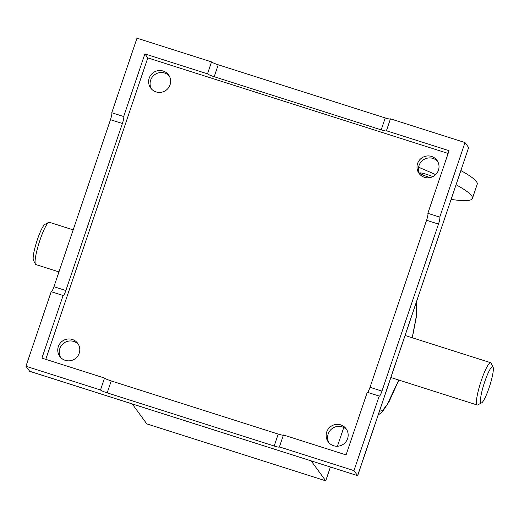 <?xml version="1.0" encoding="UTF-8"?>
<svg xmlns="http://www.w3.org/2000/svg" width="519" height="519" viewBox="0 0 519 519"><rect width="100%" height="100%" fill="white"/><g stroke="black" fill="none" stroke-linecap="round" stroke-linejoin="round"><path stroke-width="0.78" d="M326.717 431.983A11.094 10.88 -36.2 0 0 338.777 446.106A11.094 10.88 -36.2 0 0 346.108 428.759A11.094 10.88 -36.2 0 0 326.717 431.983M346.783 429.797A11.094 10.88 -36.2 0 0 328.988 442.804M58.342 346.582A11.094 10.88 -36.2 0 0 70.402 360.705A11.094 10.88 -36.2 0 0 77.733 343.357A11.094 10.88 -36.2 0 0 58.342 346.582M78.401 344.395A11.094 10.88 -36.2 0 0 60.606 357.403M417.574 163.556A11.094 10.88 -36.2 0 0 429.635 177.68A11.094 10.88 -36.2 0 0 436.966 160.332A11.094 10.88 -36.2 0 0 417.574 163.556M437.64 161.37A11.094 10.88 -36.2 0 0 419.839 174.378M149.2 78.155A11.094 10.88 -36.2 0 0 161.253 92.278A11.094 10.88 -36.2 0 0 168.591 74.931A11.094 10.88 -36.2 0 0 149.2 78.155M169.259 75.969A11.094 10.88 -36.2 0 0 151.464 88.976M456.136 184.777A126.766 14.389 18.7 0 1 471.609 195.747A126.766 14.389 18.7 0 1 472.407 198.44L477.201 184.271A126.766 14.389 -161.3 0 0 476.41 181.585A126.766 14.389 -161.3 0 0 460.93 170.608M472.407 198.44A126.766 14.389 18.7 0 1 451.186 199.4M432.852 176.629A8.713 0.986 -161.3 0 0 424.367 173.696A8.713 0.986 -161.3 0 0 419.689 173.041A8.713 0.986 -161.3 0 0 419.748 173.223A8.713 0.986 -161.3 0 0 430.167 177.582M73.179 229.865L49.311 222.268A22.187 3.51 107.7 0 0 48.689 222.372A22.187 3.51 107.7 0 0 39.243 242.347A22.187 3.51 107.7 0 0 35.409 264.113A22.187 3.51 107.7 0 0 35.519 264.294A22.187 3.51 107.7 0 0 35.856 264.554L58.952 271.904M481.664 402.828L477.811 404.885A22.187 3.51 -72.3 0 1 477.188 404.989A22.187 3.51 -72.3 0 1 476.851 404.729A22.187 3.51 -72.3 0 1 480.964 381.569A22.187 3.51 -72.3 0 1 490.643 362.703A22.187 3.51 -72.3 0 1 490.987 362.969A22.187 3.51 -72.3 0 1 491.091 363.151L493.05 367.056A19.015 3.01 -72.3 0 1 489.767 385.708A19.015 3.01 -72.3 0 1 481.664 402.828A19.015 3.01 -72.3 0 1 480.841 402.692A19.015 3.01 -72.3 0 1 484.714 381.809A19.015 3.01 -72.3 0 1 492.959 366.901A19.015 3.01 -72.3 0 1 493.05 367.056M45.763 359.343L147.798 57.888L448.111 153.455M283.38 435.194A6.338 0.72 18.7 0 1 278.223 434.079L111.228 380.94A6.338 0.72 18.7 0 1 104.54 378.046L41.916 358.116L63.117 295.486A6.338 1.006 107.7 0 0 63.214 295.564A6.338 1.006 107.7 0 0 65.861 290.517L122.393 123.496A6.338 1.006 107.7 0 0 123.684 116.535L144.885 53.905L207.509 73.834A6.338 0.72 -161.3 0 0 214.198 76.728L381.193 129.867A6.338 0.72 -161.3 0 0 386.467 130.898A6.338 0.72 -161.3 0 0 386.428 130.762L449.045 150.692L427.851 213.322A6.338 1.006 -72.3 0 1 426.56 220.283L370.021 387.304A6.338 1.006 -72.3 0 1 367.497 392.345M279.417 446.911L353.964 470.636L379.207 396.068L367.277 392.273L346.076 454.91L283.458 434.98L279.417 446.911A6.338 0.72 18.7 0 1 279.456 447.047A6.338 0.72 18.7 0 1 274.181 446.009L107.193 392.87A6.338 0.72 18.7 0 1 100.498 389.977L104.54 378.046M147.798 57.888L144.885 53.905M63.117 295.486L51.186 291.691L25.95 366.252L100.498 389.977M427.851 213.322L439.775 217.117A6.338 1.006 -72.3 0 1 438.484 224.078L381.952 391.099A6.338 1.006 -72.3 0 1 379.305 396.146A6.338 1.006 -72.3 0 1 379.207 396.068M439.775 217.117L465.011 142.556L390.463 118.838L386.428 130.762M207.509 73.834L211.544 61.904A6.338 0.72 -161.3 0 0 218.239 64.797L385.228 117.936A6.338 0.72 -161.3 0 0 390.392 119.052M211.544 61.904L136.997 38.179L111.76 112.74L123.684 116.535M51.407 291.762A6.338 1.006 107.7 0 0 53.937 286.722L110.469 119.701A6.338 1.006 107.7 0 0 111.76 112.74M353.964 470.636L357.604 475.612L468.657 147.539L357.662 475.676L29.726 371.325L25.95 366.252M468.657 147.539L465.011 142.556M357.662 475.676L29.589 371.234M330.408 467.003L325.724 480.821L146.812 423.887L132.235 403.938M325.724 480.821L311.147 460.872M343.766 427.52L337.428 446.249M418.606 167.241A126.766 14.389 18.7 0 1 435.636 174.644M48.689 222.372L44.835 224.429A19.015 3.01 107.7 0 0 36.739 241.549A19.015 3.01 107.7 0 0 33.45 260.207L35.409 264.113M111.228 380.94L107.193 392.87M278.223 434.079L274.181 446.009M370.021 387.304L381.952 391.099M426.56 220.283L438.484 224.078M381.193 129.867L385.228 117.936M214.198 76.728L218.239 64.797M53.937 286.722L65.861 290.517M122.393 123.496L110.469 119.701M416.264 302.577L416.634 314.618L412.222 337.752M398.767 380.038L387.083 404.716L382.484 410.535L379.473 411.256M390.891 377.527L477.188 404.989M378.182 415.077L382.561 411.573L388.978 401.907L398.851 380.064M412.313 337.778L416.867 314.293L416.906 300.683M405.118 335.488L490.643 362.703"/></g></svg>
